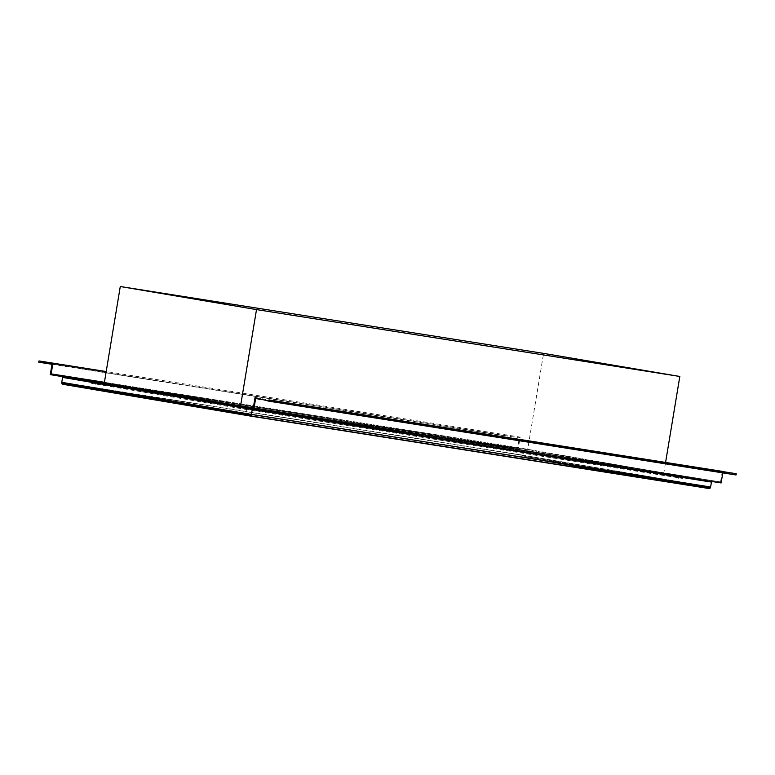 <?xml version="1.0" encoding="UTF-8"?>
<svg xmlns="http://www.w3.org/2000/svg" width="775" height="775" viewBox="0 0 775 775"><rect width="100%" height="100%" fill="white"/><g stroke="black" fill="none" stroke-linecap="round" stroke-linejoin="round"><path stroke-width="0.58" stroke-dasharray="3.88 2.91" d="M563.9 447.592L263.868 399.861M255.624 398.544L376.166 417.589L255.624 398.544M446.894 428.769L722.881 472.372L735.64 473.651M448.357 429.001L722.881 472.372L722.397 471.529L722.794 472.886M721.128 482.951L720.547 481.934L253.289 408.115L720.547 481.934L721.128 482.951L541.648 453.084L104.392 382.472M722.3 471.355L720.547 481.934L476.712 442.573M253.871 409.132L517.535 448.463L518.407 447.698L698.943 479.095M52.002 364.289L506.007 436.015L52.032 364.066L519.289 437.885L520.161 437.119L518.407 447.698L104.422 382.298L518.407 447.698L517.535 448.463L50.288 374.645L517.535 448.463L519.289 437.885L520.161 437.119L106.204 371.554M506.007 436.015L506.211 434.756M663.865 472.857L527.63 449.781L663.865 472.857L240.55 405.974L663.865 472.857L665.589 462.394M527.63 449.781L104.325 382.898L527.63 449.781L543.595 353.39M539.865 460.021L92.729 389.215L251.003 415.972M678.193 483.193L520.936 456.552L678.357 483.338L521.042 456.688L63.201 384.361M169.018 394.223L521.856 449.965L682.62 477.197L521.856 449.965L95.558 382.831L247.254 408.522L247.07 409.655L682.407 478.427L682.581 477.429M61.767 382.327L521.042 454.886L521.856 449.965L169.028 394.223M521.042 454.886L710.675 487.01L521.042 454.886L520.936 455.652L677.689 482.205M593.33 463.043L95.558 382.831L94.744 387.752L245.859 413.346L677.708 481.575L526.593 455.981L94.744 387.752L245.859 413.346L246.673 408.425L247.254 408.522M91.247 382.027L629.988 468.836M246.673 408.425L95.558 382.831L527.407 451.06L665.095 474.387L527.407 451.06L526.593 455.981L677.708 481.575L678.522 476.654M520.936 456.552L677.854 482.796M520.897 456.213L520.936 455.652M549.407 461.532L526.157 457.589L526.593 455.981M539.855 460.021L526.157 457.589M578.78 466.162L526.303 457.279M627.963 473.942L526.448 456.746M245.743 415.022L92.729 389.215L245.743 415.022L245.859 413.346M93.504 389.234L245.714 414.673M94.095 388.992L94.502 388.498L245.743 414.121M94.502 388.498L94.744 387.752M91.208 382.259L91.053 383.228L247.07 409.655M91.053 383.228L526.39 452.009L682.407 478.427M526.39 452.009L526.603 450.73L657.568 472.905M526.603 450.73L170.568 394.475M255.285 397.594L315.105 407.718M701.007 468.575L722.862 472.333M476.954 432.779L671.344 463.324M470.231 441.411L518.029 448.037M531.912 451.825L526.351 450.856"/><path stroke-width="1.16" d="M448.357 429.001L736.25 473.719L736.037 474.978L315.105 407.718M263.868 399.861L255.624 398.544L253.871 409.132L721.128 482.951L253.871 409.132L253.289 408.115L253.871 409.132M736.037 474.978L268.789 401.159L255.043 397.536L255.624 398.544L255.043 397.536L253.289 408.115L50.288 374.645L52.032 364.066L38.75 362.196L52.002 364.289M268.789 401.159L268.993 399.9L736.25 473.719M722.3 471.355L268.993 399.9M722.794 472.886L721.128 482.951M104.392 382.472L51.16 373.879L104.422 382.298L51.16 373.879L50.288 374.645L51.16 373.879L52.913 363.301L52.032 364.066L52.913 363.301L38.963 360.937L38.75 362.196M106.175 371.709L52.913 363.301L106.175 371.709M106.204 371.554L38.963 360.937M665.589 462.394L679.82 376.466L543.595 353.39L120.28 286.517L256.506 309.593L679.82 376.466L256.506 309.593L120.28 286.517L543.595 353.39L679.82 376.466M120.28 286.517L104.325 382.898L240.55 405.974L256.506 309.593M104.325 382.898L240.55 405.974M251.003 415.972L679.142 483.61L539.865 460.021M63.201 384.361L250.819 416.136L63.201 384.361L250.819 416.136L708.67 488.473L678.357 483.338L709.435 488.483L710.442 487.756L711.489 482.089L252.214 409.529L62.581 377.406L169.018 394.223M710.675 487.01L251.4 414.441L252.214 409.529L711.489 482.089L593.33 463.043M250.964 416.049L251.4 414.441L61.767 382.327L62.581 377.406L246.673 408.425M682.62 477.197L711.489 482.089L682.62 477.197M682.581 477.429L247.254 408.541L629.988 468.836M169.028 394.223L91.247 382.027M247.254 408.522L678.522 476.654M678.193 483.193L709.435 488.483M677.854 482.796L710.026 488.25M677.689 482.205L710.442 487.756M539.855 460.021L679.142 483.61L549.407 461.532M678.406 483.377L578.78 466.162M677.922 482.961L677.689 482.36L627.963 473.942M677.689 482.36L677.699 481.798M251.11 415.739L61.981 383.712L61.767 382.327L251.4 414.441M62.465 384.129L61.981 383.712M251.255 415.206L61.748 383.112M657.568 472.905L682.62 477.148M170.568 394.475L91.266 381.949L247.283 408.377M349.448 412.61L701.007 468.575M268.789 401.121L476.954 432.779M208.146 400.675L253.541 408.551M242.158 407.669L247.719 408.638"/></g></svg>
